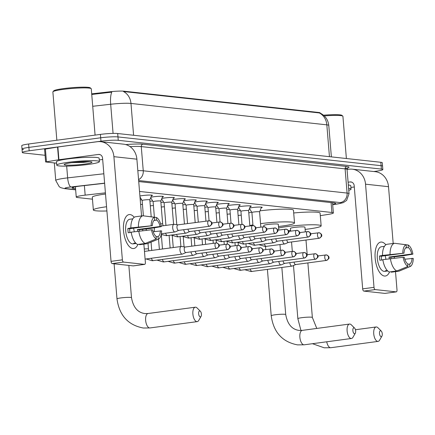 <?xml version="1.0" encoding="UTF-8"?>
<svg xmlns="http://www.w3.org/2000/svg" width="435" height="435" viewBox="0 0 435 435"><rect width="100%" height="100%" fill="white"/><g stroke="black" fill="none" stroke-linecap="round" stroke-linejoin="round"><path stroke-width="0.65" d="M249.674 208.022A6.851 0.68 -4.7 0 1 252.224 207.587A6.851 0.68 -4.7 0 1 262.218 207.37A6.851 0.68 -4.7 0 1 261.223 207.816M238.701 206.826A6.851 0.68 -4.7 0 1 241.246 206.386A6.851 0.68 -4.7 0 1 251.245 206.174A6.851 0.68 -4.7 0 1 250.245 206.614M227.722 205.624A6.851 0.68 -4.7 0 1 230.267 205.184A6.851 0.68 -4.7 0 1 240.267 204.972A6.851 0.68 -4.7 0 1 239.272 205.412M216.744 204.423A6.851 0.68 -4.7 0 1 219.294 203.988A6.851 0.68 -4.7 0 1 229.288 203.77A6.851 0.68 -4.7 0 1 228.293 204.216M205.771 203.227A6.851 0.68 -4.7 0 1 208.316 202.786A6.851 0.68 -4.7 0 1 218.31 202.574A6.851 0.68 -4.7 0 1 217.315 203.014M194.793 202.025A6.851 0.68 -4.7 0 1 197.338 201.584A6.851 0.68 -4.7 0 1 207.337 201.372A6.851 0.68 -4.7 0 1 206.342 201.813M183.815 200.829A6.851 0.68 -4.7 0 1 186.359 200.388A6.851 0.68 -4.7 0 1 196.359 200.171A6.851 0.68 -4.7 0 1 195.364 200.617M172.836 199.627A6.851 0.68 -4.7 0 1 175.387 199.186A6.851 0.68 -4.7 0 1 185.381 198.974A6.851 0.68 -4.7 0 1 184.386 199.415M161.863 198.425A6.851 0.68 -4.7 0 1 164.408 197.99A6.851 0.68 -4.7 0 1 174.408 197.773A6.851 0.68 -4.7 0 1 173.407 198.213M150.885 197.229A6.851 0.68 -4.7 0 1 153.43 196.789A6.851 0.68 -4.7 0 1 163.429 196.571A6.851 0.68 -4.7 0 1 162.434 197.017M139.912 196.027A6.851 0.68 -4.7 0 1 142.457 195.587A6.851 0.68 -4.7 0 1 152.451 195.375A6.851 0.68 -4.7 0 1 151.456 195.815M237.744 210.834A7.286 0.723 -4.7 0 1 240.495 210.6M226.766 209.637A7.286 0.723 -4.7 0 1 229.517 209.398M215.787 208.436A7.286 0.723 -4.7 0 1 218.544 208.202M204.809 207.234A7.286 0.723 -4.7 0 1 207.566 207M193.836 206.038A7.286 0.723 -4.7 0 1 196.587 205.798M182.858 204.836A7.286 0.723 -4.7 0 1 185.609 204.602M171.879 203.634A7.286 0.723 -4.7 0 1 174.636 203.401M160.906 202.438A7.286 0.723 -4.7 0 1 163.658 202.199M149.928 201.236A7.286 0.723 -4.7 0 1 152.68 201.003M140.233 199.915A7.286 0.723 -4.7 0 1 141.707 199.801M105.411 192.846L85.168 195.141A12.843 1.278 175.3 0 0 83.107 195.397A12.843 1.278 175.3 0 0 76.25 197.099A12.843 1.278 175.3 0 0 77.713 197.561L92.465 199.176M320.144 113.078L320.127 112.904A11.56 1.147 175.3 0 0 318.812 112.486L123.98 91.192A11.56 1.147 175.3 0 0 110.278 91.741L91.698 93.846M320.307 215.657L328.387 214.373A12.843 1.278 175.3 0 0 333.362 212.949A12.843 1.278 175.3 0 0 331.9 212.481L139.537 191.454M45.077 155.29L23.773 152.962A12.843 1.278 -4.7 0 1 22.31 152.495A12.843 1.278 -4.7 0 1 29.167 150.793L100.969 141.185A12.843 1.278 -4.7 0 1 118.249 140.315L381.375 169.079L381.098 165.681A12.843 1.278 -4.7 0 1 382.561 166.143A12.843 1.278 -4.7 0 0 381.098 165.681L117.972 136.922L381.098 165.681L380.815 162.282A12.843 1.278 -4.7 0 1 382.278 162.75L382.838 169.541A12.843 1.278 -4.7 0 1 375.981 171.243L373.834 171.531M100.969 141.185L100.686 137.786A12.843 1.278 -4.7 0 1 117.972 136.922A12.843 1.278 -4.7 0 0 100.686 137.786L28.884 147.394L100.686 137.786L100.409 134.393A12.843 1.278 -4.7 0 1 117.689 133.523L380.815 162.282M23.49 149.564A12.843 1.278 -4.7 0 1 22.027 149.096A12.843 1.278 -4.7 0 1 28.884 147.394A12.843 1.278 -4.7 0 0 22.027 149.096L21.75 145.703A12.843 1.278 -4.7 0 1 28.607 144.001L100.409 134.393M320.046 113.029C325.19 115.585 328.099 119.728 328.784 125.465A17.123 1.702 175.3 0 0 326.832 124.845A14.986 13.262 96.2 0 0 319.312 112.937L123.453 91.529A14.986 13.262 -83.8 0 1 130.973 103.438A17.123 1.702 175.3 0 0 110.68 104.253A14.986 4.41 -96.5 0 1 111.773 92.144L91.747 94.466M104.628 183.293L80.937 185.973A12.843 1.278 175.3 0 0 78.882 186.229A12.843 1.278 175.3 0 0 72.025 187.931A12.843 1.278 175.3 0 0 73.488 188.393L75.554 188.621M381.375 169.079A12.843 1.278 -4.7 0 1 382.838 169.541M332.666 204.461A12.843 1.278 175.3 0 0 335.635 203.39A12.843 1.278 175.3 0 0 334.172 202.922L138.721 181.558M132.838 248.532A17.123 7.786 -97.6 0 1 125.677 240.381A17.123 7.786 -97.6 0 1 123.556 224.547A17.123 7.786 -97.6 0 1 130.049 214.569A17.123 7.786 -97.6 0 1 134.219 217.299A17.123 7.786 -97.6 0 0 130.049 214.569A17.123 7.786 -97.6 0 0 129.173 214.575A17.123 7.786 -97.6 0 0 123.611 231.632A17.123 7.786 -97.6 0 0 132.838 248.532A17.123 7.786 -97.6 0 0 137.922 244.443A17.123 7.786 -97.6 0 1 133.714 248.521A17.123 7.786 -97.6 0 1 132.838 248.532M56.588 163.196L45.621 161.95L44.577 149.21L57.871 146.997L97.386 141.712A17.123 15.154 96.2 0 1 100.643 141.669A17.123 15.154 96.2 0 1 113.899 156.671L122.382 259.842A2.142 0.973 82.4 0 0 123.545 262.077L112.208 263.594A2.142 0.973 -97.6 0 1 111.045 261.359L102.562 158.188A4.279 3.79 -83.8 0 0 99.251 154.441A4.279 3.79 -83.8 0 0 98.435 154.447L58.605 159.781L45.621 161.95M100.643 141.669L123.627 144.181A17.123 15.154 96.2 0 1 136.884 159.183L141.549 215.956M133.425 265.861A2.142 0.973 -97.6 0 1 133.322 265.888A2.142 0.973 -97.6 0 1 133.213 265.888L144.55 264.371L123.545 262.077M144.55 264.371A2.142 0.973 82.4 0 0 144.659 264.371A2.142 0.973 82.4 0 0 145.366 262.354L143.865 244.127M142.647 229.283L142.767 230.719M133.213 265.888L112.208 263.594M102.665 159.471L99.278 159.922M156.285 238.935L156.073 236.325A8.564 3.893 -97.6 0 1 152.723 229.914L151.505 229.783A11.131 5.062 -97.6 0 0 156.285 238.935L145.198 243.469L137.639 244.481A14.127 6.427 -97.6 0 1 131.201 232.159L151.505 229.783M152.375 225.667L130.853 227.913A14.127 6.427 -97.6 0 1 135.361 216.782L142.919 215.771L154.507 217.272L154.719 219.882A8.564 3.893 -97.6 0 0 152.375 225.667L129.701 228.707A8.564 3.893 82.4 0 0 129.967 232.518M136.073 243.431L135.698 243.48A12.414 5.65 -97.6 0 1 135.361 243.551A12.414 5.65 -97.6 0 1 134.725 243.556A12.414 5.65 -97.6 0 1 133.719 243.268L135.649 243.007M135.361 243.551L133.094 243.856A12.414 5.65 -97.6 0 1 132.457 243.861A12.414 5.65 -97.6 0 1 125.764 231.61A12.414 5.65 -97.6 0 1 129.799 219.245L132.066 218.941A12.414 5.65 -97.6 0 1 132.414 218.919M139.379 231.077A12.414 5.65 -97.6 0 0 139.195 229.74L151.336 228.315L161.265 226.64L160.047 226.51L137.373 229.544A8.564 3.893 82.4 0 1 137.639 231.295M130.853 227.913L127.879 228.505A12.414 5.65 -97.6 0 0 128.227 232.752L131.234 232.35M139.581 244.22L139.619 244.698L147.177 243.687L158.269 239.152L158.052 236.542L156.111 236.803M138.412 226.901A14.127 6.427 -97.6 0 1 142.919 215.771M153.952 220.469L156.703 220.099L156.486 217.489L144.757 216.01M153.185 231.719L161.619 230.887A11.131 5.062 -97.6 0 1 158.449 239.087L147.666 243.529A14.127 6.427 -97.6 0 1 147.177 243.687M151.157 225.537A11.131 5.062 -97.6 0 1 154.507 217.272M156.486 217.489A11.131 5.062 -97.6 0 1 161.265 226.64M156.703 220.099A8.564 3.893 -97.6 0 1 160.047 226.51M160.395 230.757A8.564 3.893 -97.6 0 1 158.052 236.542M132.066 218.941A12.414 5.65 -97.6 0 0 131.723 219.012L132.789 218.865M145.198 243.469A14.127 6.427 -97.6 0 1 138.76 231.148M133.512 228.196A8.564 3.893 -97.6 0 1 134.236 231.752M135.698 243.48L135.66 243.024M129.701 228.707L127.879 228.505M139.195 229.74L137.373 229.544M56.849 140.222L52.88 91.954A19.265 1.914 -4.7 0 1 52.956 91.752L53.739 90.844A18.411 1.827 -4.7 0 1 63.488 88.593A18.411 1.827 -4.7 0 1 90.252 87.843L91.171 88.609A19.265 1.914 -4.7 0 1 91.279 88.794L95.086 135.106M52.956 91.752A19.265 1.914 -4.7 0 1 63.162 89.398A19.265 1.914 -4.7 0 1 91.171 88.609M87.99 164.484A21.407 2.126 -4.7 0 1 56.751 165.153A21.407 2.126 -4.7 0 1 68.175 162.315A21.407 2.126 -4.7 0 1 99.419 161.646A21.407 2.126 -4.7 0 1 87.99 164.484M74.168 162.402A21.407 2.126 -4.7 0 1 73.814 162.424M56.751 165.153L56.468 161.76A21.407 2.126 -4.7 0 1 67.898 158.922A21.407 2.126 -4.7 0 1 99.136 158.248L99.419 161.646M71.623 162.695A13.958 1.387 -4.7 0 1 91.91 162.125A13.958 1.387 -4.7 0 1 84.542 164.104A13.958 1.387 -4.7 0 1 70.345 165.186A13.958 1.387 -4.7 0 1 64.233 164.403A13.958 1.387 -4.7 0 1 71.623 162.695M71.677 162.685L83.64 162.38L89.392 161.668M74.037 162.396L88.936 161.798M200.274 316.876A2.996 1.365 82.4 0 0 201.062 316.37A2.996 1.365 82.4 0 0 200.377 311.259A2.996 1.365 82.4 0 0 199.785 310.933A2.996 1.365 82.4 0 0 198.643 313.755A2.996 1.365 82.4 0 0 200.274 316.876M201.062 316.37L198.757 320.388A7.281 3.311 -97.6 0 1 197.218 321.628A7.281 3.311 -97.6 0 1 196.843 321.628A7.281 3.311 -97.6 0 1 192.922 314.445A7.281 3.311 -97.6 0 1 195.282 307.197A7.281 3.311 -97.6 0 1 195.658 307.192A7.281 3.311 -97.6 0 1 197.099 307.985L200.377 311.259M106.901 210.964A23.544 2.338 -4.7 0 1 93.351 209.958A23.544 2.338 -4.7 0 1 105.922 206.837A23.544 2.338 -4.7 0 1 106.553 206.755M93.351 209.958L92.307 197.218A23.544 2.338 -4.7 0 1 104.878 194.097A23.544 2.338 -4.7 0 1 105.509 194.015M354.503 333.737A2.996 1.365 82.4 0 0 355.292 333.226A2.996 1.365 82.4 0 0 354.607 328.115A2.996 1.365 82.4 0 0 354.014 327.794A2.996 1.365 82.4 0 0 352.872 330.611A2.996 1.365 82.4 0 0 354.503 333.737M355.292 333.226L352.986 337.25A7.281 3.311 -97.6 0 1 351.447 338.484A7.281 3.311 -97.6 0 1 351.072 338.49A7.281 3.311 -97.6 0 1 347.152 331.307A7.281 3.311 -97.6 0 1 349.517 324.053A7.281 3.311 -97.6 0 1 349.887 324.053A7.281 3.311 -97.6 0 1 351.328 324.842L354.607 328.115M278.775 230.044L278.302 224.291A7.281 0.723 175.3 0 0 267.683 224.52A7.281 0.723 175.3 0 0 263.795 225.482L263.898 226.722M260.549 223.644A23.544 2.338 -4.7 0 1 294.517 222.954A23.544 2.338 -4.7 0 1 281.951 226.075A23.544 2.338 -4.7 0 1 278.487 226.504M249.837 225.607A23.544 2.338 -4.7 0 1 252.92 224.873M248.787 212.873A23.544 2.338 -4.7 0 1 251.696 212.171M260 210.839A23.544 2.338 -4.7 0 1 293.473 210.219L294.517 222.954M381.131 336.647A2.996 1.365 82.4 0 0 381.919 336.135A2.996 1.365 82.4 0 0 381.234 331.03A2.996 1.365 82.4 0 0 380.647 330.703A2.996 1.365 82.4 0 0 379.499 333.525A2.996 1.365 82.4 0 0 381.131 336.647M381.919 336.135L379.614 340.159A7.281 3.311 -97.6 0 1 378.075 341.393A7.281 3.311 -97.6 0 1 377.705 341.399A7.281 3.311 -97.6 0 1 373.779 334.216A7.281 3.311 -97.6 0 1 376.144 326.968A7.281 3.311 -97.6 0 1 376.514 326.962A7.281 3.311 -97.6 0 1 377.955 327.756L381.234 331.03M305.316 231.833L304.935 227.2A7.281 0.723 175.3 0 0 294.31 227.429A7.281 0.723 175.3 0 0 290.428 228.391L290.651 231.126M278.607 227.983A23.544 2.338 -4.7 0 1 286.785 226.608A23.544 2.338 -4.7 0 1 321.15 225.868A23.544 2.338 -4.7 0 1 308.578 228.989A23.544 2.338 -4.7 0 1 305.114 229.419M290.607 230.61A23.544 2.338 -4.7 0 1 288.372 230.708M293.696 212.971A23.544 2.338 -4.7 0 1 320.1 213.128L321.15 225.868M185.234 247.026L181.46 246.482A3.855 1.751 82.4 0 0 181.428 246.476A3.855 1.751 82.4 0 0 181.232 246.482A3.855 1.751 82.4 0 0 179.959 250.103A3.855 1.751 82.4 0 0 182.058 254.122A3.855 1.751 82.4 0 0 182.254 254.116A3.855 1.751 82.4 0 0 182.472 254.056L185.973 252.539M185.294 247.031A2.784 1.267 82.4 0 0 185.152 247.036A2.784 1.267 82.4 0 0 184.233 249.652A2.784 1.267 82.4 0 0 185.75 252.55A2.784 1.267 82.4 0 0 185.892 252.55A2.784 1.267 82.4 0 0 186.028 252.517M191.003 251.865A3.855 1.751 82.4 0 0 193.037 255.318A3.855 1.751 82.4 0 0 193.232 255.318A3.855 1.751 82.4 0 0 193.45 255.258L196.946 253.741M195.266 251.294A2.784 1.267 82.4 0 0 196.729 253.752A2.784 1.267 82.4 0 0 196.87 253.752A2.784 1.267 82.4 0 0 197.006 253.714M142.452 204.379A3.855 0.381 175.3 0 0 140.608 204.499M201.981 253.067A3.855 1.751 82.4 0 0 204.01 256.519A3.855 1.751 82.4 0 0 204.211 256.519A3.855 1.751 82.4 0 0 204.428 256.454L207.925 254.937M206.239 252.496A2.784 1.267 82.4 0 0 207.702 254.953A2.784 1.267 82.4 0 0 207.843 254.948A2.784 1.267 82.4 0 0 207.984 254.915M153.43 205.576A3.855 0.381 175.3 0 0 150.303 205.842M212.954 254.268A3.855 1.751 82.4 0 0 214.988 257.721A3.855 1.751 82.4 0 0 215.184 257.716A3.855 1.751 82.4 0 0 215.401 257.656L218.903 256.139M217.217 253.697A2.784 1.267 82.4 0 0 218.68 256.15A2.784 1.267 82.4 0 0 218.821 256.15A2.784 1.267 82.4 0 0 218.957 256.112M164.408 206.777A3.855 0.381 175.3 0 0 161.282 207.038M223.933 255.465A3.855 1.751 82.4 0 0 225.966 258.917A3.855 1.751 82.4 0 0 226.162 258.917A3.855 1.751 82.4 0 0 226.379 258.858L229.881 257.341M228.196 254.894A2.784 1.267 82.4 0 0 229.658 257.351A2.784 1.267 82.4 0 0 229.8 257.351A2.784 1.267 82.4 0 0 229.936 257.313M175.381 207.979A3.855 0.381 175.3 0 0 172.26 208.24M234.911 256.666A3.855 1.751 82.4 0 0 236.939 260.119A3.855 1.751 82.4 0 0 237.14 260.119A3.855 1.751 82.4 0 0 237.358 260.054L240.854 258.537M239.174 256.095A2.784 1.267 82.4 0 0 240.631 258.553A2.784 1.267 82.4 0 0 240.778 258.548A2.784 1.267 82.4 0 0 240.914 258.515M186.359 209.175A3.855 0.381 175.3 0 0 183.238 209.436M245.884 257.868A3.855 1.751 82.4 0 0 247.917 261.321A3.855 1.751 82.4 0 0 248.113 261.315A3.855 1.751 82.4 0 0 248.331 261.256L251.832 259.738M250.147 257.297A2.784 1.267 82.4 0 0 251.609 259.749A2.784 1.267 82.4 0 0 251.751 259.749A2.784 1.267 82.4 0 0 251.892 259.711M197.338 210.377A3.855 0.381 175.3 0 0 194.211 210.638M256.862 259.064A3.855 1.751 82.4 0 0 258.896 262.517A3.855 1.751 82.4 0 0 259.091 262.517A3.855 1.751 82.4 0 0 259.309 262.457L262.811 260.94M261.125 258.493A2.784 1.267 82.4 0 0 262.588 260.951A2.784 1.267 82.4 0 0 262.729 260.951A2.784 1.267 82.4 0 0 262.865 260.913M208.316 211.579A3.855 0.381 175.3 0 0 205.189 211.84M267.84 260.266A3.855 1.751 82.4 0 0 269.874 263.719A3.855 1.751 82.4 0 0 270.07 263.713A3.855 1.751 82.4 0 0 270.287 263.653L273.789 262.136M272.103 259.695A2.784 1.267 82.4 0 0 273.566 262.153A2.784 1.267 82.4 0 0 273.707 262.147A2.784 1.267 82.4 0 0 273.843 262.115M219.289 212.775A3.855 0.381 175.3 0 0 216.168 213.036M278.819 261.468A3.855 1.751 82.4 0 0 280.847 264.92A3.855 1.751 82.4 0 0 281.048 264.915A3.855 1.751 82.4 0 0 281.266 264.855L284.762 263.338M283.076 260.897A2.784 1.267 82.4 0 0 284.539 263.349A2.784 1.267 82.4 0 0 284.68 263.349A2.784 1.267 82.4 0 0 284.822 263.311M230.267 213.976A3.855 0.381 175.3 0 0 227.141 214.237M289.792 262.664A3.855 1.751 82.4 0 0 291.825 266.117A3.855 1.751 82.4 0 0 292.021 266.117A3.855 1.751 82.4 0 0 292.238 266.057L295.74 264.54M294.055 262.093A2.784 1.267 82.4 0 0 295.517 264.551A2.784 1.267 82.4 0 0 295.659 264.551A2.784 1.267 82.4 0 0 295.795 264.513M241.246 215.178A3.855 0.381 175.3 0 0 238.119 215.439M151.733 195.13L149.814 199.872A3.855 0.381 175.3 0 0 149.814 199.866A3.855 0.381 175.3 0 0 144.192 199.986A3.855 0.381 175.3 0 0 142.136 200.497A3.855 0.381 175.3 0 0 142.142 200.513L139.994 196.995M177.975 224.857L174.196 224.313A3.855 1.751 82.4 0 0 174.169 224.308A3.855 1.751 82.4 0 0 173.973 224.313A3.855 1.751 82.4 0 0 172.7 227.935A3.855 1.751 82.4 0 0 174.794 231.953A3.855 1.751 82.4 0 0 174.995 231.947A3.855 1.751 82.4 0 0 175.213 231.888L178.709 230.371M178.035 224.862A2.784 1.267 82.4 0 0 177.893 224.868A2.784 1.267 82.4 0 0 176.974 227.483A2.784 1.267 82.4 0 0 178.486 230.381A2.784 1.267 82.4 0 0 178.633 230.381A2.784 1.267 82.4 0 0 178.769 230.349M162.706 196.332L160.792 201.073A3.855 0.381 175.3 0 0 160.792 201.062A3.855 0.381 175.3 0 0 155.17 201.187A3.855 0.381 175.3 0 0 153.109 201.699A3.855 0.381 175.3 0 0 153.115 201.715L150.684 197.729M183.739 229.696A3.855 1.751 82.4 0 0 185.772 233.149A3.855 1.751 82.4 0 0 185.968 233.149A3.855 1.751 82.4 0 0 186.185 233.089L189.687 231.572M188.002 229.131A2.784 1.267 82.4 0 0 189.464 231.583A2.784 1.267 82.4 0 0 189.606 231.583A2.784 1.267 82.4 0 0 189.747 231.545M173.685 197.533L171.771 202.275A3.855 0.381 175.3 0 0 171.765 202.264A3.855 0.381 175.3 0 0 166.143 202.384A3.855 0.381 175.3 0 0 164.087 202.895A3.855 0.381 175.3 0 0 164.093 202.917M194.717 230.898A3.855 1.751 82.4 0 0 196.75 234.351A3.855 1.751 82.4 0 0 196.946 234.351A3.855 1.751 82.4 0 0 197.164 234.286L200.666 232.774M198.98 230.327A2.784 1.267 82.4 0 0 200.443 232.785A2.784 1.267 82.4 0 0 200.584 232.779A2.784 1.267 82.4 0 0 200.72 232.747M184.663 198.73L182.743 203.471A3.855 0.381 175.3 0 0 182.743 203.466A3.855 0.381 175.3 0 0 177.121 203.585A3.855 0.381 175.3 0 0 175.066 204.097A3.855 0.381 175.3 0 0 175.071 204.113M205.695 232.1A3.855 1.751 82.4 0 0 207.729 235.552A3.855 1.751 82.4 0 0 207.925 235.547A3.855 1.751 82.4 0 0 208.142 235.487L211.638 233.97M209.958 231.529A2.784 1.267 82.4 0 0 211.415 233.981A2.784 1.267 82.4 0 0 211.562 233.981A2.784 1.267 82.4 0 0 211.698 233.948M193.716 204.684A3.855 0.381 175.3 0 0 193.722 204.662A3.855 0.381 175.3 0 0 188.099 204.787A3.855 0.381 175.3 0 0 186.039 205.293A3.855 0.381 175.3 0 0 186.049 205.315M216.673 233.296A3.855 1.751 82.4 0 0 218.702 236.749A3.855 1.751 82.4 0 0 218.897 236.749A3.855 1.751 82.4 0 0 219.115 236.689L222.617 235.172M220.931 232.725A2.784 1.267 82.4 0 0 222.394 235.183A2.784 1.267 82.4 0 0 222.535 235.183A2.784 1.267 82.4 0 0 222.676 235.145M204.695 205.885A3.855 0.381 175.3 0 0 204.7 205.864A3.855 0.381 175.3 0 0 199.072 205.983A3.855 0.381 175.3 0 0 197.017 206.494A3.855 0.381 175.3 0 0 197.022 206.516L194.592 202.525M227.646 234.498A3.855 1.751 82.4 0 0 229.68 237.95A3.855 1.751 82.4 0 0 229.876 237.95A3.855 1.751 82.4 0 0 230.093 237.885L233.595 236.368M231.909 233.927A2.784 1.267 82.4 0 0 233.372 236.384A2.784 1.267 82.4 0 0 233.513 236.379A2.784 1.267 82.4 0 0 233.649 236.346M215.673 207.082A3.855 0.381 175.3 0 0 215.673 207.065A3.855 0.381 175.3 0 0 210.051 207.185A3.855 0.381 175.3 0 0 207.995 207.696A3.855 0.381 175.3 0 0 208.001 207.712M238.625 235.699A3.855 1.751 82.4 0 0 240.658 239.152A3.855 1.751 82.4 0 0 240.854 239.147A3.855 1.751 82.4 0 0 241.072 239.087L244.573 237.57M242.888 235.128A2.784 1.267 82.4 0 0 244.35 237.581A2.784 1.267 82.4 0 0 244.492 237.581A2.784 1.267 82.4 0 0 244.628 237.543M226.646 208.283A3.855 0.381 175.3 0 0 226.651 208.262A3.855 0.381 175.3 0 0 221.029 208.387A3.855 0.381 175.3 0 0 218.974 208.892A3.855 0.381 175.3 0 0 218.979 208.914L216.543 204.928M249.603 236.896A3.855 1.751 82.4 0 0 251.631 240.348A3.855 1.751 82.4 0 0 251.832 240.348A3.855 1.751 82.4 0 0 252.05 240.289L255.546 238.771M253.866 236.325A2.784 1.267 82.4 0 0 255.323 238.782A2.784 1.267 82.4 0 0 255.47 238.782A2.784 1.267 82.4 0 0 255.606 238.744M239.544 204.733L237.63 209.474A3.855 0.381 175.3 0 0 237.63 209.463A3.855 0.381 175.3 0 0 232.007 209.583A3.855 0.381 175.3 0 0 229.946 210.094A3.855 0.381 175.3 0 0 229.952 210.116L227.521 206.125M260.576 238.097A3.855 1.751 82.4 0 0 262.609 241.55A3.855 1.751 82.4 0 0 262.805 241.55A3.855 1.751 82.4 0 0 263.023 241.485L266.524 239.968M264.839 237.526A2.784 1.267 82.4 0 0 266.302 239.984A2.784 1.267 82.4 0 0 266.443 239.979A2.784 1.267 82.4 0 0 266.584 239.946M250.522 205.929L248.608 210.67A3.855 0.381 175.3 0 0 248.608 210.665A3.855 0.381 175.3 0 0 242.98 210.785A3.855 0.381 175.3 0 0 240.925 211.296A3.855 0.381 175.3 0 0 240.93 211.312L238.494 207.326M271.554 239.299A3.855 1.751 82.4 0 0 273.588 242.752A3.855 1.751 82.4 0 0 273.784 242.746A3.855 1.751 82.4 0 0 274.001 242.686L277.503 241.169M275.817 238.728A2.784 1.267 82.4 0 0 277.28 241.18A2.784 1.267 82.4 0 0 277.421 241.18A2.784 1.267 82.4 0 0 277.557 241.142M261.5 207.131L259.581 211.872A3.855 0.381 175.3 0 0 259.581 211.861A3.855 0.381 175.3 0 0 253.958 211.981A3.855 0.381 175.3 0 0 251.903 212.492A3.855 0.381 175.3 0 0 251.908 212.514M282.532 240.495A3.855 1.751 82.4 0 0 284.566 243.948A3.855 1.751 82.4 0 0 284.762 243.948A3.855 1.751 82.4 0 0 284.979 243.888L288.476 242.371M286.796 239.924A2.784 1.267 82.4 0 0 288.258 242.382A2.784 1.267 82.4 0 0 288.4 242.382A2.784 1.267 82.4 0 0 288.535 242.344M384.475 276.035A17.123 7.786 -97.6 0 1 377.308 267.884A17.123 7.786 -97.6 0 1 375.187 252.05A17.123 7.786 -97.6 0 1 381.68 242.072A17.123 7.786 -97.6 0 1 385.85 244.802A17.123 7.786 -97.6 0 0 381.68 242.072A17.123 7.786 -97.6 0 0 380.804 242.083A17.123 7.786 -97.6 0 0 375.242 259.14A17.123 7.786 -97.6 0 0 384.475 276.035A17.123 7.786 -97.6 0 0 389.553 271.946A17.123 7.786 -97.6 0 1 385.35 276.029A17.123 7.786 -97.6 0 1 384.475 276.035M137.824 170.623A17.123 1.702 -4.7 0 1 143.256 170.792L347.092 193.069A17.123 1.702 -4.7 0 1 349.039 193.689L347.054 169.492L349.022 169.215A17.123 15.154 96.2 0 1 352.279 169.177A17.123 15.154 96.2 0 1 365.536 184.179L374.013 287.35A2.142 0.973 82.4 0 0 375.182 289.579L363.845 291.097A2.142 0.973 -97.6 0 1 362.676 288.867L354.193 185.696A4.279 3.79 -83.8 0 0 350.882 181.944A4.279 3.79 -83.8 0 0 350.066 181.955L348.098 182.216M352.279 169.177L375.264 171.689A17.123 15.154 96.2 0 1 388.515 186.691L393.186 243.459M385.062 293.364A2.142 0.973 -97.6 0 1 384.953 293.391A2.142 0.973 -97.6 0 1 384.844 293.391L396.182 291.874L375.182 289.579M396.182 291.874A2.142 0.973 82.4 0 0 396.29 291.874A2.142 0.973 82.4 0 0 396.997 289.862L395.502 271.636M394.279 256.786L394.398 258.221M384.844 293.391L363.845 291.097M354.302 186.974L350.909 187.431M407.921 266.443L407.704 263.827A8.564 3.893 -97.6 0 1 404.36 257.422L403.142 257.286A11.131 5.062 -97.6 0 0 407.921 266.443L396.829 270.972L389.271 271.984A14.127 6.427 -97.6 0 1 382.838 259.662L403.142 257.286M404.006 253.175L382.485 255.416A14.127 6.427 -97.6 0 1 386.998 244.285L394.556 243.274L406.138 244.774L406.355 247.384A8.564 3.893 -97.6 0 0 404.006 253.175L381.332 256.21A8.564 3.893 82.4 0 0 381.604 260.021M387.335 270.989A12.414 5.65 -97.6 0 1 386.992 271.059A12.414 5.65 -97.6 0 1 386.356 271.065A12.414 5.65 -97.6 0 1 385.35 270.771L387.28 270.51L387.335 270.989L387.71 270.94M386.992 271.059L384.725 271.358A12.414 5.65 -97.6 0 1 384.089 271.369A12.414 5.65 -97.6 0 1 377.395 259.113A12.414 5.65 -97.6 0 1 381.43 246.748L383.697 246.444A12.414 5.65 -97.6 0 1 384.045 246.422M391.016 258.586A12.414 5.65 -97.6 0 0 390.831 257.248L402.973 255.818L412.902 254.149L411.684 254.013L389.01 257.047A8.564 3.893 82.4 0 1 389.271 258.798M382.485 255.416L379.51 256.008A12.414 5.65 -97.6 0 0 379.858 260.255L382.865 259.853M391.217 271.728L391.255 272.201L398.813 271.19L409.9 266.655L409.688 264.045L407.742 264.306M390.043 254.404A14.127 6.427 -97.6 0 1 394.556 243.274M405.583 247.972L408.334 247.602L408.122 244.992L396.388 243.513M404.816 259.222L413.25 258.39A11.131 5.062 -97.6 0 1 410.085 266.59L399.303 271.038A14.127 6.427 -97.6 0 1 398.813 271.19M402.788 253.039A11.131 5.062 -97.6 0 1 406.138 244.774M408.122 244.992A11.131 5.062 -97.6 0 1 412.902 254.149M408.334 247.602A8.564 3.893 -97.6 0 1 411.684 254.013M412.032 258.259A8.564 3.893 -97.6 0 1 409.688 264.045M383.697 246.444A12.414 5.65 -97.6 0 0 383.36 246.514L384.42 246.373M396.829 270.972A14.127 6.427 -97.6 0 1 390.396 258.651M385.144 255.698A8.564 3.893 -97.6 0 1 385.872 259.255M381.332 256.21L379.51 256.008M390.831 257.248L389.01 257.047M348.604 188.377A21.407 2.126 -4.7 0 1 351.05 189.149A21.407 2.126 -4.7 0 1 348.761 190.318M348.326 184.978A21.407 2.126 -4.7 0 1 350.773 185.756L351.05 189.149M324.265 115.911A19.265 1.914 -4.7 0 1 342.802 116.118A19.265 1.914 -4.7 0 1 342.916 116.297L346.385 158.519M323.482 115.204A18.411 1.827 -4.7 0 1 341.883 115.346L342.802 116.118M84.379 185.582L85.168 195.141M123.98 91.192L124.013 91.611M110.278 91.741L110.332 92.361M318.812 112.486L318.844 112.904M331.084 202.585L331.9 212.481M329.447 156.671L326.832 124.845L130.973 103.438L133.588 135.263M113.073 133.404L110.68 104.253L92.72 106.287M28.607 144.001L29.167 150.793M117.689 133.523L118.249 140.315M73.39 187.229L73.488 188.393M104.617 183.151L70.927 186.968A8.564 0.848 175.3 0 0 69.556 187.137A8.564 0.848 175.3 0 0 65.962 188.583L75.636 189.638M65.962 188.583A8.564 7.58 -83.8 0 1 64.331 188.605L60.808 187.675L59.269 186.767L55.751 180.481A17.123 1.702 -4.7 0 1 64.897 178.214A17.123 1.702 -4.7 0 1 67.642 177.877L66.675 166.132M125.748 144.589A19.265 1.914 -4.7 0 1 142.984 144.213L346.815 166.496A19.265 1.914 -4.7 0 1 347.527 168.068M138.564 179.633A8.564 7.58 -83.8 0 0 143.256 170.792L141.266 146.59A17.123 1.702 175.3 0 0 130.054 146.633M70.927 186.968A8.564 2.518 -96.5 0 1 67.642 177.877L103.845 173.777M332.683 204.662L337.886 203.836A8.564 0.848 175.3 0 0 340.23 202.574A8.564 7.58 -83.8 0 0 347.092 193.069L345.102 168.872L141.266 146.59A2.142 1.892 96.2 0 1 142.984 144.213M345.091 168.66L347.739 167.888L347.054 169.492A17.123 1.702 175.3 0 0 345.102 168.872A2.142 1.892 96.2 0 1 346.815 166.496M340.23 202.574L138.64 180.541M332.688 204.727L338.528 203.803A8.564 5.149 -99 0 1 337.886 203.836M136.884 159.183L113.899 156.671M100.039 154.626L98.435 154.447M57.871 146.997L58.921 159.737M111.045 261.359L122.382 259.842M58.605 159.781L57.561 147.046M45.403 148.971L46.453 161.711M128.842 265.41L131.495 297.698A7.281 0.723 175.3 0 0 130.669 297.431A7.281 0.723 175.3 0 0 120.876 297.926A7.281 0.723 175.3 0 0 116.988 298.888C119.299 315.418 128.08 325.135 143.333 328.028L149.977 327.946L197.218 321.628M131.495 297.698C133.23 307.327 137.705 312.618 144.915 313.559L148.047 313.521A7.281 3.311 82.4 0 0 145.681 320.769A7.281 3.311 82.4 0 0 149.607 327.952A7.281 3.311 82.4 0 0 149.977 327.946M281.853 267.476L285.724 314.554A7.281 0.723 175.3 0 0 284.898 314.293A7.281 0.723 175.3 0 0 275.105 314.782A7.281 0.723 175.3 0 0 271.217 315.745C273.528 332.28 282.31 341.992 297.567 344.884L304.206 344.803L351.447 338.484M285.724 314.554C287.459 324.184 291.934 329.474 299.144 330.415L302.276 330.377A7.281 3.311 82.4 0 0 299.911 337.625A7.281 3.311 82.4 0 0 303.837 344.808A7.281 3.311 82.4 0 0 304.206 344.803M307.871 262.914L312.357 317.463A7.281 0.723 175.3 0 0 311.525 317.202A7.281 0.723 175.3 0 0 301.732 317.691A7.281 0.723 175.3 0 0 297.85 318.659L300.955 330.486M326.728 341.79A7.281 3.311 82.4 0 0 330.464 347.717A7.281 3.311 82.4 0 0 330.834 347.717L378.075 341.393M216.51 248.434A2.784 2.463 96.2 0 0 218.74 245.345A2.784 2.463 -83.8 0 0 216.586 242.909A2.784 2.463 -83.8 0 0 216.059 242.915A2.784 1.267 82.4 0 0 215.918 242.92A2.784 1.267 82.4 0 0 215.01 245.688A2.784 1.267 82.4 0 0 216.51 248.434A2.784 1.267 82.4 0 0 216.652 248.434A2.784 1.267 82.4 0 0 216.886 248.352M227.489 249.636A2.784 2.463 96.2 0 0 229.718 246.547A2.784 2.463 -83.8 0 0 227.565 244.111A2.784 2.463 -83.8 0 0 227.032 244.117A2.784 1.267 82.4 0 0 226.891 244.117A2.784 1.267 82.4 0 0 225.988 246.89A2.784 1.267 82.4 0 0 227.489 249.636A2.784 1.267 82.4 0 0 227.63 249.636A2.784 1.267 82.4 0 0 227.858 249.554M151.402 258.249A3.855 1.751 82.4 0 0 153.202 260.652A3.855 1.751 82.4 0 0 153.316 260.652A3.855 1.751 82.4 0 0 153.397 260.647A3.855 1.751 82.4 0 0 153.588 260.598M148.922 250.805L148.471 249.032A3.855 0.381 175.3 0 0 147.916 248.88A3.855 0.381 175.3 0 0 144.268 248.994M238.467 250.837A2.784 2.463 96.2 0 0 240.696 247.749A2.784 2.463 -83.8 0 0 238.538 245.307A2.784 2.463 -83.8 0 0 238.01 245.318A2.784 1.267 82.4 0 0 237.869 245.318A2.784 1.267 82.4 0 0 236.966 248.091A2.784 1.267 82.4 0 0 238.467 250.837A2.784 1.267 82.4 0 0 238.608 250.832A2.784 1.267 82.4 0 0 238.837 250.756M162.375 259.445A3.855 1.751 82.4 0 0 164.18 261.848A3.855 1.751 82.4 0 0 164.289 261.854A3.855 1.751 82.4 0 0 164.376 261.848A3.855 1.751 82.4 0 0 164.566 261.799M249.44 252.034A2.784 2.463 96.2 0 0 251.669 248.945A2.784 2.463 -83.8 0 0 249.516 246.509A2.784 2.463 -83.8 0 0 248.989 246.514A2.784 1.267 82.4 0 0 248.847 246.52A2.784 1.267 82.4 0 0 247.939 249.288A2.784 1.267 82.4 0 0 249.44 252.034A2.784 1.267 82.4 0 0 249.581 252.034A2.784 1.267 82.4 0 0 249.815 251.952M173.353 260.647A3.855 1.751 82.4 0 0 175.158 263.05A3.855 1.751 82.4 0 0 175.267 263.055A3.855 1.751 82.4 0 0 175.354 263.044A3.855 1.751 82.4 0 0 175.544 262.996M260.418 253.235A2.784 2.463 96.2 0 0 262.648 250.147A2.784 2.463 -83.8 0 0 260.494 247.711A2.784 2.463 -83.8 0 0 259.967 247.716A2.784 1.267 82.4 0 0 259.82 247.716A2.784 1.267 82.4 0 0 258.917 250.489A2.784 1.267 82.4 0 0 260.418 253.235A2.784 1.267 82.4 0 0 260.56 253.235A2.784 1.267 82.4 0 0 260.788 253.154M184.331 261.848A3.855 1.751 82.4 0 0 186.131 264.252A3.855 1.751 82.4 0 0 186.245 264.252A3.855 1.751 82.4 0 0 186.332 264.246A3.855 1.751 82.4 0 0 186.523 264.197M271.397 254.437A2.784 2.463 96.2 0 0 273.626 251.348A2.784 2.463 -83.8 0 0 271.473 248.907A2.784 2.463 -83.8 0 0 270.94 248.918A2.784 1.267 82.4 0 0 270.798 248.918A2.784 1.267 82.4 0 0 269.896 251.691A2.784 1.267 82.4 0 0 271.397 254.437A2.784 1.267 82.4 0 0 271.538 254.431A2.784 1.267 82.4 0 0 271.766 254.35M195.304 263.044A3.855 1.751 82.4 0 0 197.109 265.448A3.855 1.751 82.4 0 0 197.224 265.453A3.855 1.751 82.4 0 0 197.305 265.448A3.855 1.751 82.4 0 0 197.495 265.399M282.369 255.633A2.784 2.463 96.2 0 0 284.604 252.545A2.784 2.463 -83.8 0 0 282.445 250.109A2.784 2.463 -83.8 0 0 281.918 250.114A2.784 1.267 82.4 0 0 281.777 250.114A2.784 1.267 82.4 0 0 280.874 252.887A2.784 1.267 82.4 0 0 282.369 255.633A2.784 1.267 82.4 0 0 282.516 255.633A2.784 1.267 82.4 0 0 282.745 255.552M206.282 264.246A3.855 1.751 82.4 0 0 208.088 266.65A3.855 1.751 82.4 0 0 208.196 266.655A3.855 1.751 82.4 0 0 208.283 266.644A3.855 1.751 82.4 0 0 208.474 266.595M293.348 256.835A2.784 2.463 96.2 0 0 295.577 253.746A2.784 2.463 -83.8 0 0 293.424 251.31A2.784 2.463 -83.8 0 0 292.896 251.316A2.784 1.267 82.4 0 0 292.755 251.316A2.784 1.267 82.4 0 0 291.847 254.089A2.784 1.267 82.4 0 0 293.348 256.835A2.784 1.267 82.4 0 0 293.489 256.835A2.784 1.267 82.4 0 0 293.723 256.753M217.261 265.448A3.855 1.751 82.4 0 0 219.066 267.846A3.855 1.751 82.4 0 0 219.175 267.851A3.855 1.751 82.4 0 0 219.262 267.846A3.855 1.751 82.4 0 0 219.452 267.797M304.326 258.037A2.784 2.463 96.2 0 0 306.555 254.948A2.784 2.463 -83.8 0 0 304.402 252.507A2.784 2.463 -83.8 0 0 303.869 252.512A2.784 1.267 82.4 0 0 303.728 252.517A2.784 1.267 82.4 0 0 302.825 255.291A2.784 1.267 82.4 0 0 304.326 258.037A2.784 1.267 82.4 0 0 304.467 258.031A2.784 1.267 82.4 0 0 304.696 257.95M228.239 266.644A3.855 1.751 82.4 0 0 230.039 269.047A3.855 1.751 82.4 0 0 230.153 269.053A3.855 1.751 82.4 0 0 230.235 269.047A3.855 1.751 82.4 0 0 230.425 268.999M315.304 259.233A2.784 2.463 96.2 0 0 317.534 256.144A2.784 2.463 -83.8 0 0 315.38 253.708A2.784 2.463 -83.8 0 0 314.848 253.714A2.784 1.267 82.4 0 0 314.706 253.714A2.784 1.267 82.4 0 0 313.804 256.487A2.784 1.267 82.4 0 0 315.304 259.233A2.784 1.267 82.4 0 0 315.446 259.233A2.784 1.267 82.4 0 0 315.674 259.151M239.212 267.846A3.855 1.751 82.4 0 0 241.017 270.249A3.855 1.751 82.4 0 0 241.126 270.255A3.855 1.751 82.4 0 0 241.213 270.244A3.855 1.751 82.4 0 0 241.403 270.195M326.277 260.434A2.784 2.463 96.2 0 0 328.507 257.346A2.784 2.463 -83.8 0 0 326.353 254.91A2.784 2.463 -83.8 0 0 325.826 254.915A2.784 1.267 82.4 0 0 325.685 254.915A2.784 1.267 82.4 0 0 324.776 257.689A2.784 1.267 82.4 0 0 326.277 260.434A2.784 1.267 82.4 0 0 326.424 260.434A2.784 1.267 82.4 0 0 326.652 260.353M250.19 269.042A3.855 1.751 82.4 0 0 251.995 271.445A3.855 1.751 82.4 0 0 252.104 271.451A3.855 1.751 82.4 0 0 252.191 271.445A3.855 1.751 82.4 0 0 252.382 271.397M209.251 226.265A2.784 2.463 96.2 0 0 211.481 223.177A2.784 2.463 -83.8 0 0 209.327 220.741A2.784 2.463 -83.8 0 0 208.795 220.746A2.784 1.267 82.4 0 0 208.653 220.752A2.784 1.267 82.4 0 0 207.751 223.519A2.784 1.267 82.4 0 0 209.251 226.265A2.784 1.267 82.4 0 0 209.393 226.265A2.784 1.267 82.4 0 0 209.621 226.184M154.626 227.761A3.855 1.751 82.4 0 0 154.507 231.545M220.224 227.467A2.784 2.463 96.2 0 0 222.454 224.378A2.784 2.463 -83.8 0 0 220.3 221.942A2.784 2.463 -83.8 0 0 219.773 221.948A2.784 1.267 82.4 0 0 219.631 221.948A2.784 1.267 82.4 0 0 218.729 224.721A2.784 1.267 82.4 0 0 220.224 227.467A2.784 1.267 82.4 0 0 220.371 227.467A2.784 1.267 82.4 0 0 220.599 227.385M165.605 233.203A3.855 1.751 82.4 0 0 167.404 235.607A3.855 1.751 82.4 0 0 167.518 235.612A3.855 1.751 82.4 0 0 167.605 235.607A3.855 1.751 82.4 0 0 167.796 235.558M160.792 201.062L162.674 223.992A3.855 0.381 175.3 0 0 162.119 223.84A3.855 0.381 175.3 0 0 160.602 223.824M231.202 228.669A2.784 2.463 96.2 0 0 233.432 225.58A2.784 2.463 -83.8 0 0 231.279 223.139A2.784 2.463 -83.8 0 0 230.751 223.15A2.784 1.267 82.4 0 0 230.61 223.15A2.784 1.267 82.4 0 0 229.702 225.923A2.784 1.267 82.4 0 0 231.202 228.669A2.784 1.267 82.4 0 0 231.344 228.663A2.784 1.267 82.4 0 0 231.572 228.587M176.577 234.405A3.855 1.751 82.4 0 0 178.383 236.809A3.855 1.751 82.4 0 0 178.497 236.814A3.855 1.751 82.4 0 0 178.578 236.809A3.855 1.751 82.4 0 0 178.769 236.754M242.181 229.865A2.784 2.463 96.2 0 0 244.41 226.776A2.784 2.463 -83.8 0 0 242.257 224.34A2.784 2.463 -83.8 0 0 241.724 224.346A2.784 1.267 82.4 0 0 241.583 224.351A2.784 1.267 82.4 0 0 240.68 227.119A2.784 1.267 82.4 0 0 242.181 229.865A2.784 1.267 82.4 0 0 242.322 229.865A2.784 1.267 82.4 0 0 242.551 229.783M187.556 235.607A3.855 1.751 82.4 0 0 189.361 238.01A3.855 1.751 82.4 0 0 189.47 238.016A3.855 1.751 82.4 0 0 189.557 238.005A3.855 1.751 82.4 0 0 189.747 237.956M253.159 231.067A2.784 2.463 96.2 0 0 255.388 227.978A2.784 2.463 -83.8 0 0 253.23 225.542A2.784 2.463 -83.8 0 0 252.702 225.547A2.784 1.267 82.4 0 0 252.561 225.547A2.784 1.267 82.4 0 0 251.658 228.321A2.784 1.267 82.4 0 0 253.159 231.067A2.784 1.267 82.4 0 0 253.3 231.067A2.784 1.267 82.4 0 0 253.529 230.985M198.534 236.803A3.855 1.751 82.4 0 0 200.339 239.206A3.855 1.751 82.4 0 0 200.448 239.212A3.855 1.751 82.4 0 0 200.535 239.206A3.855 1.751 82.4 0 0 200.725 239.158M264.132 232.268A2.784 2.463 96.2 0 0 266.361 229.18A2.784 2.463 -83.8 0 0 264.208 226.738A2.784 2.463 -83.8 0 0 263.681 226.749A2.784 1.267 82.4 0 0 263.539 226.749A2.784 1.267 82.4 0 0 262.631 229.522A2.784 1.267 82.4 0 0 264.132 232.268A2.784 1.267 82.4 0 0 264.273 232.263A2.784 1.267 82.4 0 0 264.507 232.187M209.512 238.005A3.855 1.751 82.4 0 0 211.312 240.408A3.855 1.751 82.4 0 0 211.426 240.414A3.855 1.751 82.4 0 0 211.508 240.408A3.855 1.751 82.4 0 0 211.698 240.354M275.11 233.464A2.784 2.463 96.2 0 0 277.34 230.376A2.784 2.463 -83.8 0 0 275.186 227.94A2.784 2.463 -83.8 0 0 274.659 227.945A2.784 1.267 82.4 0 0 274.512 227.951A2.784 1.267 82.4 0 0 273.61 230.719A2.784 1.267 82.4 0 0 275.11 233.464A2.784 1.267 82.4 0 0 275.252 233.464A2.784 1.267 82.4 0 0 275.48 233.383M220.485 239.206A3.855 1.751 82.4 0 0 222.29 241.61A3.855 1.751 82.4 0 0 222.399 241.61A3.855 1.751 82.4 0 0 222.486 241.604A3.855 1.751 82.4 0 0 222.676 241.555M286.089 234.666A2.784 2.463 96.2 0 0 288.318 231.578A2.784 2.463 -83.8 0 0 286.165 229.142A2.784 2.463 -83.8 0 0 285.632 229.147A2.784 1.267 82.4 0 0 285.49 229.147A2.784 1.267 82.4 0 0 284.588 231.92A2.784 1.267 82.4 0 0 286.089 234.666A2.784 1.267 82.4 0 0 286.23 234.666A2.784 1.267 82.4 0 0 286.458 234.585M231.463 240.403A3.855 1.751 82.4 0 0 233.269 242.806A3.855 1.751 82.4 0 0 233.377 242.812A3.855 1.751 82.4 0 0 233.464 242.806A3.855 1.751 82.4 0 0 233.655 242.757M297.062 235.868A2.784 2.463 96.2 0 0 299.291 232.779A2.784 2.463 -83.8 0 0 297.138 230.338A2.784 2.463 -83.8 0 0 296.61 230.349A2.784 1.267 82.4 0 0 296.469 230.349A2.784 1.267 82.4 0 0 295.566 233.122A2.784 1.267 82.4 0 0 297.062 235.868A2.784 1.267 82.4 0 0 297.208 235.862A2.784 1.267 82.4 0 0 297.437 235.781M242.442 241.604A3.855 1.751 82.4 0 0 244.242 244.008A3.855 1.751 82.4 0 0 244.356 244.013A3.855 1.751 82.4 0 0 244.443 244.008A3.855 1.751 82.4 0 0 244.633 243.953M308.04 237.064A2.784 2.463 96.2 0 0 310.269 233.976A2.784 2.463 -83.8 0 0 308.116 231.54A2.784 2.463 -83.8 0 0 307.588 231.545A2.784 1.267 82.4 0 0 307.447 231.545A2.784 1.267 82.4 0 0 306.539 234.318A2.784 1.267 82.4 0 0 308.04 237.064A2.784 1.267 82.4 0 0 308.181 237.064A2.784 1.267 82.4 0 0 308.41 236.983M253.415 242.806A3.855 1.751 82.4 0 0 255.22 245.209A3.855 1.751 82.4 0 0 255.334 245.209A3.855 1.751 82.4 0 0 255.416 245.204A3.855 1.751 82.4 0 0 255.606 245.155M319.018 238.266A2.784 2.463 96.2 0 0 321.247 235.177A2.784 2.463 -83.8 0 0 319.094 232.741A2.784 2.463 -83.8 0 0 318.561 232.747A2.784 1.267 82.4 0 0 318.42 232.747A2.784 1.267 82.4 0 0 317.517 235.52A2.784 1.267 82.4 0 0 319.018 238.266A2.784 1.267 82.4 0 0 319.159 238.266A2.784 1.267 82.4 0 0 319.388 238.184M264.393 244.002A3.855 1.751 82.4 0 0 266.198 246.406A3.855 1.751 82.4 0 0 266.307 246.411A3.855 1.751 82.4 0 0 266.394 246.406A3.855 1.751 82.4 0 0 266.584 246.357M388.515 186.691L365.536 184.179M351.676 182.129L350.066 181.955M362.676 288.867L374.013 287.35M75.402 186.778L76.25 197.099M332.525 202.743L333.362 212.949M328.784 125.465L331.367 156.877M22.31 152.495L22.027 149.096M55.751 180.481L54.31 162.951M338.528 203.803L343.199 202.677L346.603 200.459L349.039 193.689M64.331 188.605L75.652 189.839M133.322 265.888L144.659 264.371M114.106 263.8L116.988 298.888M148.047 313.521L195.282 307.197M265.524 246.487L265.78 249.587M267.411 269.412L271.217 315.745M302.276 330.377L349.517 324.053M279.971 244.59L280.444 250.294M312.455 343.699L324.195 347.799L330.834 347.717M291.542 241.958L292.315 251.376M293.478 265.519L297.85 318.659M355.438 329.735L376.144 326.968M312.357 317.463L316.783 328.436M305.99 240.028L307.197 254.72M185.152 247.036L216.586 242.909C218.68 243.904 219.501 244.747 219.055 245.432C219.805 245.954 219.001 246.955 216.652 248.434L185.892 252.55M145.1 259.091L182.254 254.116M144.463 251.397L181.232 246.482M219.022 245.171L227.565 244.111C229.658 245.106 230.479 245.944 230.033 246.629C230.778 247.151 229.979 248.151 227.63 249.636L196.87 253.752M146.095 258.955L152.272 260.739L193.232 255.318M148.009 243.393L148.471 249.032M229.995 246.373L238.538 245.307C240.631 246.308 241.458 247.145 241.012 247.83C241.757 248.352 240.957 249.353 238.608 250.832L207.843 254.948M151.054 242.137L151.733 250.429M157.073 260.157L163.245 261.935L164.376 261.848L204.211 256.519M158.53 239.054L159.379 249.402M240.974 247.569L249.516 246.509C251.609 247.504 252.43 248.347 251.985 249.032C252.735 249.554 251.93 250.555 249.581 252.034L218.821 256.15M161.303 234.503L162.494 248.989M168.051 261.353L174.223 263.137L215.184 257.716M169.106 235.406L170.139 247.961M251.952 248.771L260.494 247.711C262.588 248.706 263.409 249.543 262.963 250.228C263.708 250.75 262.909 251.751 260.56 253.235L229.8 257.351M172.276 235.705L173.255 247.548M179.024 262.555L185.201 264.339L226.162 258.917M180.085 236.607L180.9 246.525M262.93 249.973L271.473 248.907C273.566 249.907 274.387 250.745 273.941 251.43C274.686 251.952 273.887 252.952 271.538 254.431L240.778 258.548M183.255 236.901L184.076 246.857M190.003 263.757L196.174 265.535L197.305 265.448L237.14 260.119M191.063 237.804L191.748 246.15M273.903 251.169L282.445 250.109C284.539 251.104 285.365 251.947 284.92 252.632C285.664 253.154 284.865 254.154 282.516 255.633L251.751 259.749M194.233 238.103L194.858 245.737M200.981 264.953L207.152 266.737L248.113 261.315M202.041 239.005L202.509 244.715M284.881 252.371L293.424 251.31C295.517 252.305 296.338 253.143 295.892 253.828C296.643 254.35 295.838 255.35 293.489 256.835L262.729 260.951M205.211 239.304L205.619 244.296M211.959 266.155L218.131 267.938L259.091 262.517M213.014 240.207L213.27 243.274M295.86 253.567L304.402 252.507C306.496 253.502 307.317 254.344 306.871 255.03C307.616 255.552 306.816 256.552 304.467 258.031L273.707 262.147M216.184 240.501L216.38 242.893M222.932 267.356L229.109 269.134L270.07 263.713M223.992 241.403L224.242 244.47M306.833 254.769L315.38 253.708C317.468 254.703 318.295 255.546 317.849 256.231C318.594 256.753 317.795 257.754 315.446 259.233L284.68 263.349M227.162 241.702L227.358 244.095M233.91 268.553L240.082 270.336L281.048 264.915M234.971 242.605L235.221 245.672M317.811 255.97L326.353 254.91C328.447 255.905 329.268 256.742 328.822 257.428C329.572 257.95 328.768 258.95 326.424 260.434L295.659 264.551M238.141 242.904L238.336 245.296M244.889 269.754L251.06 271.538L292.021 266.117M245.944 243.801L246.199 246.873M177.893 224.868L209.327 220.741C211.415 221.736 212.242 222.579 211.796 223.264C212.541 223.786 211.742 224.786 209.393 226.265L178.633 230.381M142.136 200.497L143.392 215.831M146.693 230.294L145.823 229.049M161.38 233.769L174.995 231.947M149.814 199.866L151.206 216.804M161.151 226.026L173.973 224.313M211.758 223.003L220.3 221.942C222.394 222.937 223.22 223.78 222.769 224.465C223.519 224.982 222.715 225.982 220.371 227.467L189.606 231.583M153.109 201.699L154.387 217.212M185.968 233.149L166.475 235.699L161.249 234.476M163.13 225.76L162.674 223.992M222.736 224.204L231.279 223.139C233.372 224.139 234.193 224.977 233.747 225.662C234.498 226.184 233.693 227.184 231.344 228.663L200.584 232.779M165.936 225.384L164.087 202.895L161.657 198.925M196.946 234.351L177.447 236.896L171.276 235.117M171.765 202.264L173.587 224.362M233.715 225.401L242.257 224.34C244.35 225.335 245.171 226.178 244.726 226.863C245.47 227.385 244.671 228.386 242.322 229.865L211.562 233.981M176.757 224.683L175.066 204.097L172.635 200.127M207.925 235.547L188.426 238.097L182.254 236.314M182.743 203.466L184.435 223.992M244.687 226.602L253.23 225.542C255.323 226.537 256.15 227.38 255.704 228.06C256.449 228.582 255.649 229.582 253.3 231.067L222.535 235.183M187.545 223.574L186.039 205.293L183.613 201.329M218.897 236.749L199.404 239.299L193.232 237.515M195.19 222.551L193.722 204.662L195.641 199.931M255.666 227.804L264.208 226.738C266.302 227.739 267.123 228.576 266.677 229.261C267.427 229.783 266.622 230.784 264.273 232.263L233.513 236.379M197.017 206.494L198.306 222.133M229.876 237.95L210.382 240.495L204.205 238.712M205.951 221.11L204.7 205.864L206.614 201.133M266.644 229L275.186 227.94C277.28 228.935 278.101 229.778 277.655 230.463C278.4 230.985 277.601 231.985 275.252 233.464L244.492 237.581M207.995 207.707L205.565 203.727M207.995 207.696L209.066 220.724M240.854 239.147L221.355 241.697L215.184 239.913M216.929 222.312L215.673 207.065L217.592 202.329M277.622 230.202L286.165 229.142C288.253 230.137 289.079 230.974 288.633 231.659C289.378 232.181 288.579 233.182 286.23 234.666L255.47 238.782M218.974 208.892L220.045 221.926M251.832 240.348L232.333 242.893L226.162 241.115M226.651 208.273L228.571 203.531M226.651 208.262L227.907 223.508M288.595 231.404L297.138 230.338C299.231 231.338 300.058 232.176 299.612 232.861C300.357 233.383 299.557 234.383 297.208 235.862L266.443 239.979M229.946 210.094L231.018 223.122M262.805 241.55L243.312 244.095L237.135 242.311M237.63 209.463L238.88 224.71M299.574 232.6L308.116 231.54C310.209 232.535 311.03 233.377 310.585 234.063C311.335 234.585 310.53 235.585 308.181 237.064L277.421 241.18M240.925 211.296L241.996 224.324M273.784 242.746L254.285 245.296L248.113 243.513M248.608 210.665L249.859 225.912M310.552 233.802L319.094 232.741C321.188 233.736 322.009 234.574 321.563 235.259C322.308 235.781 321.508 236.781 319.159 238.266L288.4 242.382M252.974 225.526L251.903 212.492L249.472 208.528M284.762 243.948L265.263 246.493L259.091 244.715M259.581 211.861L260.837 227.108M384.953 293.391L396.29 291.874"/></g></svg>
